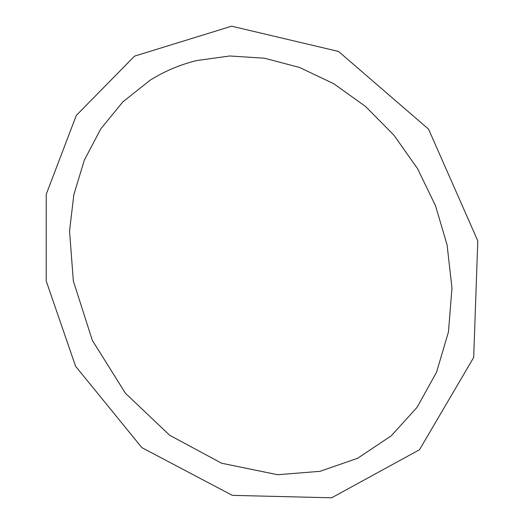 <?xml version="1.0" encoding="UTF-8"?>
<svg xmlns="http://www.w3.org/2000/svg" width="524" height="524" viewBox="0 0 524 524"><rect width="100%" height="100%" fill="white"/><g stroke="black" fill="none" stroke-linecap="round" stroke-linejoin="round"><path stroke-width="0.39" stroke-dasharray="2.62 1.97" d=""/><path stroke-width="0.79" d="M134.55 56.127L231.634 26.2L338.53 51.444L428.553 129.146L477.79 240.87L473.683 357.466L419.501 449.736L331.646 497.8L232.335 495.357L141.873 447.647L75.58 366.25L46.21 281.015L46.23 194.339L76.268 115.47L134.55 56.127M149.949 80.349C164.241 71.33 179.817 64.727 196.664 60.555L229.853 55.983L264.548 58.223L299.584 67.485L333.709 83.709L365.588 106.503L393.93 135.172L417.562 168.669L435.51 205.729L447.077 244.891L451.976 288.017L448.459 331.934L436.518 372.289L417.058 407.344L391.29 435.791L357.669 458.264L320.013 471.325L277.622 474.718L221.639 463.229L169.652 435.248L125.459 393.288L92.329 340.351L73.353 281.054L69.535 231.091L73.864 194.587L84.351 160.115L100.805 128.845L122.852 101.905L149.949 80.349"/></g></svg>
